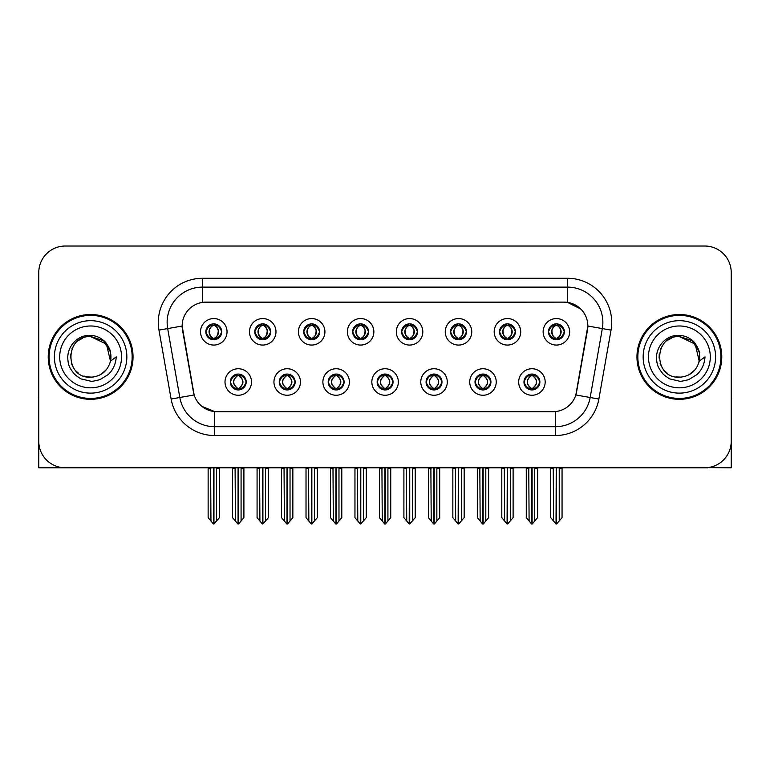 <?xml version="1.0" encoding="UTF-8"?>
<svg xmlns="http://www.w3.org/2000/svg" width="770" height="770" viewBox="0 0 770 770"><rect width="100%" height="100%" fill="white"/><g stroke="black" fill="none" stroke-linecap="round" stroke-linejoin="round"><path stroke-width="1.16" d="M205.831 331.812A7.95 7.95 0 0 0 213.781 339.762A7.95 7.95 0 0 0 221.731 331.812A7.95 7.95 0 0 0 213.781 323.862A7.95 7.95 0 0 0 205.831 331.812L205.908 331.812C207.553 336.259 209.613 338.396 212.097 338.232L211.558 339.445M200.527 331.812A13.254 13.254 0 0 0 213.781 345.066A13.254 13.254 0 0 0 227.035 331.812A13.254 13.254 0 0 0 213.781 318.559A13.254 13.254 0 0 0 200.527 331.812M328.193 381.997A7.95 7.95 0 0 0 336.144 389.947A7.95 7.95 0 0 0 344.094 381.997A7.95 7.95 0 0 0 336.144 374.047A7.95 7.95 0 0 0 328.193 381.997L328.27 381.997C329.772 386.28 331.841 388.417 334.459 388.417L335.402 388.417C330.147 384.134 330.147 379.851 335.402 375.567L334.459 375.567C331.889 375.519 329.82 377.656 328.27 381.997M322.89 381.997A13.254 13.254 0 0 0 336.144 395.251A13.254 13.254 0 0 0 349.397 381.997A13.254 13.254 0 0 0 336.144 368.743A13.254 13.254 0 0 0 322.89 381.997M279.25 381.997A7.95 7.95 0 0 0 287.2 389.947A7.95 7.95 0 0 0 295.151 381.997A7.95 7.95 0 0 0 287.2 374.047A7.95 7.95 0 0 0 279.25 381.997L279.317 381.997C280.829 386.28 282.898 388.417 285.516 388.417L286.459 388.417C281.204 384.134 281.204 379.851 286.459 375.567L285.516 375.567C282.936 375.519 280.877 377.656 279.317 381.997M273.947 381.997A13.254 13.254 0 0 0 287.2 395.251A13.254 13.254 0 0 0 300.454 381.997A13.254 13.254 0 0 0 287.2 368.743A13.254 13.254 0 0 0 273.947 381.997M475.023 381.997A7.95 7.95 0 0 0 482.983 389.947A7.95 7.95 0 0 0 490.933 381.997A7.95 7.95 0 0 0 482.983 374.047A7.95 7.95 0 0 0 475.023 381.997L475.1 381.997C476.611 386.28 478.671 388.417 481.298 388.417L482.241 388.417C476.976 384.134 476.976 379.851 482.241 375.567L481.298 375.567C478.719 375.519 476.649 377.656 475.1 381.997M469.729 381.997A13.254 13.254 0 0 0 482.983 395.251A13.254 13.254 0 0 0 496.226 381.997A13.254 13.254 0 0 0 482.983 368.743A13.254 13.254 0 0 0 469.729 381.997M401.613 331.812A7.95 7.95 0 0 0 409.563 339.762A7.95 7.95 0 0 0 417.513 331.812A7.95 7.95 0 0 0 409.563 323.862A7.95 7.95 0 0 0 401.613 331.812L401.68 331.812C403.326 336.259 405.395 338.396 407.879 338.232L407.34 339.445M396.309 331.812A13.254 13.254 0 0 0 409.563 345.066A13.254 13.254 0 0 0 422.817 331.812A13.254 13.254 0 0 0 409.563 318.559A13.254 13.254 0 0 0 396.309 331.812M499.499 331.812A7.95 7.95 0 0 0 507.449 339.762A7.95 7.95 0 0 0 515.399 331.812A7.95 7.95 0 0 0 507.449 323.862A7.95 7.95 0 0 0 499.499 331.812L499.576 331.812C501.222 336.259 503.282 338.396 505.765 338.232L505.226 339.445M494.196 331.812A13.254 13.254 0 0 0 507.449 345.066A13.254 13.254 0 0 0 520.703 331.812A13.254 13.254 0 0 0 507.449 318.559A13.254 13.254 0 0 0 494.196 331.812M230.307 381.997A7.95 7.95 0 0 0 238.257 389.947A7.95 7.95 0 0 0 246.208 381.997A7.95 7.95 0 0 0 238.257 374.047A7.95 7.95 0 0 0 230.307 381.997L230.374 381.997C231.886 386.28 233.945 388.417 236.573 388.417L237.516 388.417C232.251 384.134 232.251 379.851 237.516 375.567L236.573 375.567C233.993 375.519 231.934 377.656 230.374 381.997M225.004 381.997A13.254 13.254 0 0 0 238.257 395.251A13.254 13.254 0 0 0 251.511 381.997A13.254 13.254 0 0 0 238.257 368.743A13.254 13.254 0 0 0 225.004 381.997M352.66 331.812A7.95 7.95 0 0 0 360.62 339.762A7.95 7.95 0 0 0 368.57 331.812A7.95 7.95 0 0 0 360.62 323.862A7.95 7.95 0 0 0 352.66 331.812L352.737 331.812C354.383 336.259 356.452 338.396 358.936 338.232L358.397 339.445M347.366 331.812A13.254 13.254 0 0 0 360.62 345.066A13.254 13.254 0 0 0 373.864 331.812A13.254 13.254 0 0 0 360.62 318.559A13.254 13.254 0 0 0 347.366 331.812M254.774 331.812A7.95 7.95 0 0 0 262.724 339.762A7.95 7.95 0 0 0 270.674 331.812A7.95 7.95 0 0 0 262.724 323.862A7.95 7.95 0 0 0 254.774 331.812L254.851 331.812C256.497 336.259 258.556 338.396 261.04 338.232L260.501 339.445M249.47 331.812A13.254 13.254 0 0 0 262.724 345.066A13.254 13.254 0 0 0 275.978 331.812A13.254 13.254 0 0 0 262.724 318.559A13.254 13.254 0 0 0 249.47 331.812M303.717 331.812A7.95 7.95 0 0 0 311.667 339.762A7.95 7.95 0 0 0 319.627 331.812A7.95 7.95 0 0 0 311.667 323.862A7.95 7.95 0 0 0 303.717 331.812L303.794 331.812C305.44 336.259 307.509 338.396 309.992 338.232L309.444 339.445M298.423 331.812A13.254 13.254 0 0 0 311.667 345.066A13.254 13.254 0 0 0 324.921 331.812A13.254 13.254 0 0 0 311.667 318.559A13.254 13.254 0 0 0 298.423 331.812M426.079 381.997A7.95 7.95 0 0 0 434.03 389.947A7.95 7.95 0 0 0 441.98 381.997A7.95 7.95 0 0 0 434.03 374.047A7.95 7.95 0 0 0 426.079 381.997L426.156 381.997C427.658 386.28 429.727 388.417 432.355 388.417L433.298 388.417C428.033 384.134 428.033 379.851 433.298 375.567L432.355 375.567C429.775 375.519 427.706 377.656 426.156 381.997M420.776 381.997A13.254 13.254 0 0 0 434.03 395.251A13.254 13.254 0 0 0 447.283 381.997A13.254 13.254 0 0 0 434.03 368.743A13.254 13.254 0 0 0 420.776 381.997M377.136 381.997A7.95 7.95 0 0 0 385.087 389.947A7.95 7.95 0 0 0 393.037 381.997A7.95 7.95 0 0 0 385.087 374.047A7.95 7.95 0 0 0 377.136 381.997L377.213 381.997C378.715 386.28 380.784 388.417 383.412 388.417L384.346 388.417C379.09 384.134 379.09 379.851 384.346 375.567L383.412 375.567C380.832 375.519 378.763 377.656 377.213 381.997M371.833 381.997A13.254 13.254 0 0 0 385.087 395.251A13.254 13.254 0 0 0 398.34 381.997A13.254 13.254 0 0 0 385.087 368.743A13.254 13.254 0 0 0 371.833 381.997M548.442 331.812A7.95 7.95 0 0 0 556.392 339.762A7.95 7.95 0 0 0 564.343 331.812A7.95 7.95 0 0 0 556.392 323.862A7.95 7.95 0 0 0 548.442 331.812L548.519 331.812C550.165 336.259 552.225 338.396 554.708 338.232L554.169 339.445M543.139 331.812A13.254 13.254 0 0 0 556.392 345.066A13.254 13.254 0 0 0 569.646 331.812A13.254 13.254 0 0 0 556.392 318.559A13.254 13.254 0 0 0 543.139 331.812M450.556 331.812A7.95 7.95 0 0 0 458.506 339.762A7.95 7.95 0 0 0 466.456 331.812A7.95 7.95 0 0 0 458.506 323.862A7.95 7.95 0 0 0 450.556 331.812L450.633 331.812C452.279 336.259 454.339 338.396 456.822 338.232L456.283 339.445M445.253 331.812A13.254 13.254 0 0 0 458.506 345.066A13.254 13.254 0 0 0 471.76 331.812A13.254 13.254 0 0 0 458.506 318.559A13.254 13.254 0 0 0 445.253 331.812M523.975 381.997A7.95 7.95 0 0 0 531.926 389.947A7.95 7.95 0 0 0 539.876 381.997A7.95 7.95 0 0 0 531.926 374.047A7.95 7.95 0 0 0 523.975 381.997L524.043 381.997C525.554 386.28 527.614 388.417 530.241 388.417L531.184 388.417C525.92 384.134 525.92 379.851 531.184 375.567L530.241 375.567C527.662 375.519 525.602 377.656 524.043 381.997M518.672 381.997A13.254 13.254 0 0 0 531.926 395.251A13.254 13.254 0 0 0 545.179 381.997A13.254 13.254 0 0 0 531.926 368.743A13.254 13.254 0 0 0 518.672 381.997M182.153 325.98A23.851 23.851 0 0 0 182.519 330.128L193.424 391.969A23.851 23.851 0 0 0 216.909 411.681L553.091 411.681A23.851 23.851 0 0 0 576.576 391.969L587.481 330.128A23.851 23.851 0 0 0 563.996 302.129L206.004 302.129A23.851 23.851 0 0 0 182.153 325.98L182.413 322.447M707.649 467.621L731.231 467.785L731.231 272.532A26.507 26.507 0 0 0 704.733 246.025L65.267 246.025A26.507 26.507 0 0 0 38.77 272.532L38.77 467.785L118.898 467.785M651.102 467.785L707.649 467.785M48.221 356.905A42.408 42.408 0 0 0 90.629 399.312A42.408 42.408 0 0 0 133.037 356.905A42.408 42.408 0 0 0 90.629 314.497A42.408 42.408 0 0 0 48.221 356.905M636.963 356.905A42.408 42.408 0 0 0 679.371 399.312A42.408 42.408 0 0 0 721.779 356.905A42.408 42.408 0 0 0 679.371 314.497A42.408 42.408 0 0 0 636.963 356.905M202.472 278.278L567.529 278.278A44.169 44.169 0 0 1 611.034 330.118L598.877 399.033A44.169 44.169 0 0 1 555.372 435.531L214.628 435.531A44.169 44.169 0 0 1 171.123 399.033L158.966 330.118A44.169 44.169 0 0 1 202.472 278.278L202.472 287.114L567.529 287.114A35.343 35.343 0 0 1 602.332 328.588L590.176 397.493A35.343 35.343 0 0 1 555.372 426.695L214.628 426.695A35.343 35.343 0 0 1 179.824 397.493L167.667 328.588A35.343 35.343 0 0 1 202.472 287.114L202.472 302.389L563.996 302.129L567.529 302.389L580.859 309.117M553.091 411.681L216.909 411.681M214.628 435.531L214.628 411.575L201.894 406.358M611.034 330.118L587.847 326.037L575.845 394.972L598.877 399.033M171.123 399.033L194.155 394.972L182.153 326.037L167.667 328.588A35.343 35.343 0 0 1 167.138 322.447M576.576 391.969L576.432 392.719M193.568 392.719L193.424 391.969M704.733 246.025L65.267 246.025M38.77 272.532L38.77 441.277A26.507 26.507 0 0 0 65.267 467.785L704.733 467.785A26.507 26.507 0 0 0 731.231 441.277L731.231 272.532M533.292 389.832L532.657 388.417L533.6 388.417C536.18 388.475 538.249 386.328 539.799 381.987C538.288 377.704 536.218 375.567 533.6 375.567L534.139 374.364M533.292 374.162L532.657 375.567L533.6 375.567M531.444 388.417L530.78 389.861L531.454 388.417C525.862 384.134 525.862 379.851 531.454 375.567L530.78 374.124L531.454 375.567C526.045 379.851 526.045 384.134 531.444 388.417M531.184 375.567L530.559 374.162M532.657 375.567C537.922 379.851 537.922 384.134 532.657 388.417L532.397 388.417C537.797 384.134 537.797 379.851 532.397 375.567L533.061 374.124M532.657 388.417L533.061 389.861M528.769 467.785L529.096 521.03L531.56 523.975L532.282 523.975L537.576 517.661L537.576 468.227L534.746 468.227L534.746 521.03M532.099 467.785L532.099 523.975M531.743 523.975L531.743 467.785M526.266 467.785L526.266 517.661L529.096 521.03M529.096 468.227L526.266 468.227M553.245 467.785L553.572 521.03L556.036 523.975L556.219 467.785M556.575 467.785L556.575 523.975L562.052 517.661L562.052 468.227L559.222 468.227L559.549 467.785M550.743 467.785L550.743 517.661L553.572 521.03M553.572 468.227L550.743 468.227M559.222 521.03L559.222 468.227M555.026 339.647L555.651 338.232L554.708 338.232M555.026 323.978L555.651 325.392L554.708 325.392C552.148 325.344 550.088 327.491 548.519 331.812M564.343 331.812L564.275 331.812C562.745 327.539 560.675 325.402 558.077 325.392L557.134 325.392C559.665 326.74 560.993 328.886 561.147 331.812C560.993 334.748 559.665 336.885 557.134 338.232L558.077 338.232L558.616 339.445M564.275 331.812C562.678 336.172 560.618 338.319 558.077 338.232M555.651 338.232L555.911 338.232C553.322 336.885 551.955 334.748 551.801 331.812C551.955 328.886 553.322 326.74 555.911 325.392L555.257 323.949L555.921 325.392C554.034 326.153 552.706 327.895 551.917 330.619C552.138 334.911 553.466 337.453 555.921 338.232L555.257 339.686L555.651 338.232C553.13 336.885 551.792 334.748 551.647 331.812C551.792 328.886 553.13 326.74 555.651 325.392M556.874 325.392L556.874 325.392C558.75 326.153 560.088 327.895 560.878 330.619C560.656 334.911 559.318 337.453 556.864 338.232L557.528 339.686L556.874 338.232C559.463 336.885 560.839 334.748 560.993 331.812C560.839 328.886 559.463 326.74 556.874 325.392L557.538 323.949L556.864 325.392M484.349 389.832L483.714 388.417L484.657 388.417C487.237 388.475 489.306 386.328 490.856 381.987C489.345 377.704 487.275 375.567 484.657 375.567L485.196 374.364M484.349 374.162L483.714 375.567L484.657 375.567M482.501 388.417L481.837 389.861L482.511 388.417C476.919 384.134 476.919 379.851 482.511 375.567L481.837 374.124L482.511 375.567C477.102 379.851 477.102 384.134 482.501 388.417M482.241 375.567L481.606 374.162M483.714 375.567C488.979 379.851 488.979 384.134 483.714 388.417L483.454 388.417C488.854 384.134 488.854 379.851 483.454 375.567L484.118 374.124M483.714 388.417L484.118 389.861M479.825 467.785L480.153 521.03L482.617 523.975L483.339 523.975L488.632 517.661L488.632 468.227L485.803 468.227L485.803 521.03M483.156 467.785L483.156 523.975M482.8 523.975L482.8 467.785M477.323 467.785L477.323 517.661L480.153 521.03M480.153 468.227L477.323 468.227M435.397 389.832L434.771 388.417L435.714 388.417C438.294 388.475 440.353 386.328 441.913 381.987C440.392 377.704 438.332 375.567 435.714 375.567L436.253 374.364M435.397 374.162L434.771 375.567L435.714 375.567M433.558 388.417L432.894 389.861L433.558 388.417C427.976 384.134 427.976 379.851 433.558 375.567L432.894 374.124L433.558 375.567C428.159 379.851 428.159 384.134 433.558 388.417M433.298 375.567L432.663 374.162M434.771 375.567C440.036 379.851 440.036 384.134 434.771 388.417L434.511 388.417C439.911 384.134 439.911 379.851 434.511 375.567L435.175 374.124M434.771 388.417L435.175 389.861M430.882 467.785L431.21 521.03L433.674 523.975L434.396 523.975L439.689 517.661L439.689 468.227L436.86 468.227L436.86 521.03M434.213 467.785L434.213 523.975M433.856 523.975L433.856 467.785M428.38 467.785L428.38 517.661L431.21 521.03M431.21 468.227L428.38 468.227M386.453 389.832L385.828 388.417L386.771 388.417C389.351 388.475 391.41 386.328 392.969 381.987C391.449 377.704 389.389 375.567 386.771 375.567L387.31 374.364M386.453 374.162L385.828 375.567L386.771 375.567M384.615 388.417L383.951 389.861L384.615 388.417C379.023 384.134 379.023 379.851 384.615 375.567L383.951 374.124L384.615 375.567C379.215 379.851 379.215 384.134 384.615 388.417M384.346 375.567L383.72 374.162M385.828 375.567C391.093 379.851 391.093 384.134 385.828 388.417L385.568 388.417C390.967 384.134 390.967 379.851 385.568 375.567L386.232 374.124M385.828 388.417L386.232 389.861M381.93 467.785L382.257 521.03L384.731 523.975L385.452 523.975L390.746 517.661L390.746 468.227L387.916 468.227L387.916 521.03M385.269 467.785L385.269 523.975M384.913 523.975L384.913 467.785M379.437 467.785L379.437 517.661L382.257 521.03M382.257 468.227L379.437 468.227M504.292 467.785L504.619 521.03L507.084 523.975L507.276 467.785M507.623 467.785L507.623 523.975L513.109 517.661L513.109 468.227L510.279 468.227L510.606 467.785M501.799 467.785L501.799 517.661L504.619 521.03M504.619 468.227L501.799 468.227M510.279 521.03L510.279 468.227M506.082 339.647L506.708 338.232L505.765 338.232M506.082 323.978L506.708 325.392L505.765 325.392C503.205 325.344 501.145 327.491 499.576 331.812M515.399 331.812L515.332 331.812C513.792 327.539 511.732 325.402 509.134 325.392L508.19 325.392C510.712 326.74 512.05 328.886 512.204 331.812C512.05 334.748 510.712 336.885 508.19 338.232L509.134 338.232L509.673 339.445M515.332 331.812C513.734 336.172 511.675 338.319 509.134 338.232M506.708 338.232L506.968 338.232C504.379 336.885 503.012 334.748 502.858 331.812C503.012 328.886 504.379 326.74 506.968 325.392L506.304 323.949L506.978 325.392C505.091 326.153 503.753 327.895 502.974 330.619C503.195 334.911 504.523 337.453 506.978 338.232L506.313 339.686L506.708 338.232C504.186 336.885 502.849 334.748 502.695 331.812C502.849 328.886 504.186 326.74 506.708 325.392M507.931 325.392L507.931 325.392C509.807 326.153 511.145 327.895 511.925 330.619C511.713 334.911 510.375 337.453 507.921 338.232L508.585 339.686L507.931 338.232C510.52 336.885 511.896 334.748 512.04 331.812C511.896 328.886 510.52 326.74 507.931 325.392L508.595 323.949L507.921 325.392M455.349 467.785L455.676 521.03L458.14 523.975L458.333 467.785M458.679 467.785L458.679 523.975L464.156 517.661L464.156 468.227L461.336 468.227L461.663 467.785M452.847 467.785L452.847 517.661L455.676 521.03M455.676 468.227L452.847 468.227M461.336 521.03L461.336 468.227M457.139 339.647L457.765 338.232L456.822 338.232M457.139 323.978L457.765 325.392L456.822 325.392C454.262 325.344 452.202 327.491 450.633 331.812M466.456 331.812L466.379 331.812C464.849 327.539 462.789 325.402 460.191 325.392L459.247 325.392C461.769 326.74 463.107 328.886 463.261 331.812C463.107 334.748 461.769 336.885 459.247 338.232L460.191 338.232L460.73 339.445M466.379 331.812C464.791 336.172 462.722 338.319 460.191 338.232M457.765 338.232L458.025 338.232C455.436 336.885 454.059 334.748 453.915 331.812C454.059 328.886 455.436 326.74 458.025 325.392L457.361 323.949L458.034 325.392C456.148 326.153 454.81 327.895 454.031 330.619C454.242 334.911 455.58 337.453 458.034 338.232L457.37 339.686L457.765 338.232C455.243 336.885 453.905 334.748 453.751 331.812C453.905 328.886 455.243 326.74 457.765 325.392M458.987 325.392L458.987 325.392C460.864 326.153 462.202 327.895 462.982 330.619C462.76 334.911 461.432 337.453 458.978 338.232L459.642 339.686L458.987 338.232C461.577 336.885 462.943 334.748 463.097 331.812C462.943 328.886 461.577 326.74 458.987 325.392L459.651 323.949L458.978 325.392M406.406 467.785L406.733 521.03L409.197 523.975L409.38 467.785M409.736 467.785L409.736 523.975L415.213 517.661L415.213 468.227L412.383 468.227L412.71 467.785M403.904 467.785L403.904 517.661L406.733 521.03M406.733 468.227L403.904 468.227M412.383 521.03L412.383 468.227M408.187 339.647L408.822 338.232L407.879 338.232M408.187 323.978L408.822 325.392L407.879 325.392C405.318 325.344 403.249 327.491 401.68 331.812M417.513 331.812L417.436 331.812C415.906 327.539 413.846 325.402 411.247 325.392L410.304 325.392C412.826 326.74 414.164 328.886 414.308 331.812C414.164 334.748 412.826 336.885 410.304 338.232L411.247 338.232L411.786 339.445M417.436 331.812C415.848 336.172 413.779 338.319 411.247 338.232M408.822 338.232L409.082 338.232C406.493 336.885 405.116 334.748 404.962 331.812C405.116 328.886 406.493 326.74 409.082 325.392L408.418 323.949L409.091 325.392C407.205 326.153 405.867 327.895 405.078 330.619C405.299 334.911 406.637 337.453 409.091 338.232L408.427 339.686L408.822 338.232C406.291 336.885 404.962 334.748 404.808 331.812C404.962 328.886 406.291 326.74 408.822 325.392M410.044 325.392L410.044 325.392C411.921 326.153 413.249 327.895 414.039 330.619C413.817 334.911 412.489 337.453 410.035 338.232L410.699 339.686L410.044 338.232C412.633 336.885 414 334.748 414.154 331.812C414 328.886 412.633 326.74 410.044 325.392L410.699 323.949L410.035 325.392M357.463 467.785L357.79 521.03L360.254 523.975L360.437 467.785M360.793 467.785L360.793 523.975L366.27 517.661L366.27 468.227L363.44 468.227L363.767 467.785M354.96 467.785L354.96 517.661L357.79 521.03M357.79 468.227L354.96 468.227M363.44 521.03L363.44 468.227M359.244 339.647L359.879 338.232L358.936 338.232M359.244 323.978L359.879 325.392L358.936 325.392C356.375 325.344 354.306 327.491 352.737 331.812M368.57 331.812L368.493 331.812C366.963 327.539 364.893 325.402 362.295 325.392L361.361 325.392C363.883 326.74 365.221 328.886 365.365 331.812C365.221 334.748 363.883 336.885 361.361 338.232L362.295 338.232L362.843 339.445M368.493 331.812C366.905 336.172 364.836 338.319 362.295 338.232M359.879 338.232L360.139 338.232C357.55 336.885 356.173 334.748 356.019 331.812C356.173 328.886 357.55 326.74 360.139 325.392C358.262 326.153 356.924 327.895 356.135 330.619C356.356 334.911 357.694 337.453 360.139 338.232L359.879 338.232C357.347 336.885 356.01 334.748 355.865 331.812C356.01 328.886 357.347 326.74 359.879 325.392L359.879 325.392M361.101 325.392L361.101 325.392C362.978 326.153 364.306 327.895 365.096 330.619C364.874 334.911 363.536 337.453 361.092 338.232L361.756 339.686L361.101 338.232C363.69 336.885 365.057 334.748 365.211 331.812C365.057 328.886 363.69 326.74 361.101 325.392L361.756 323.949L361.092 325.392M38.77 413.452L38.77 404.616M38.77 397.522A17.671 17.671 0 0 0 38.5 397.541L38.5 325.104A17.671 17.671 0 0 1 38.77 322.053M731.231 404.616L731.231 413.452M731.231 322.053A17.671 17.671 0 0 1 731.5 325.104L731.5 397.541A17.671 17.671 0 0 0 731.231 397.522M90.456 377.223L83.843 376.058M78.338 373.084L76.047 371.053M72.919 366.867L71.292 363.161M70.34 358.031L70.493 354.142M72.024 348.723L73.949 345.297M79.166 340.128L82.582 338.242M87.193 376.934L92.602 377.127M90.629 336.596C64.41 335.325 64.41 378.484 90.629 377.233C101.024 376.52 107.646 371.15 110.495 361.13L106.414 344.113L90.629 336.596M100.514 374.653L106.433 369.658M110.187 362.372L110.707 353.815M110.225 351.534L103.94 341.562M102.381 340.33L91.101 336.596M90.629 377.223L93.006 377.088M102.41 373.46L103.96 372.237M110.505 352.679A20.318 20.318 0 0 1 110.505 361.111L116.232 356.905C115.808 363.95 113.142 369.821 108.243 374.538L100.042 379.6C94.065 381.121 90.927 381.641 90.629 381.15L81.582 379.013C81.1 379.398 73.602 373.835 74.122 373.729C69.858 368.185 67.991 365.779 67.75 357.097C68.145 345.133 78.348 334.584 90.629 335.402C95.576 335.605 99.956 337.347 103.748 340.648C105.731 341.505 110.899 350.158 110.495 352.679M126.848 356.905A36.219 36.219 0 0 1 90.629 393.123A36.219 36.219 0 0 1 54.401 356.905A36.219 36.219 0 0 1 90.629 320.686A36.219 36.219 0 0 1 126.848 356.905M90.629 398.427A41.522 41.522 0 0 1 49.097 356.905A41.522 41.522 0 0 1 90.629 315.382A41.522 41.522 0 0 1 132.151 356.905A41.522 41.522 0 0 1 90.629 398.427M90.629 387.83A30.925 30.925 0 0 1 59.704 356.905A30.925 30.925 0 0 1 90.629 325.98A30.925 30.925 0 0 1 121.544 356.905A30.925 30.925 0 0 1 90.629 387.83M667.08 373.084L664.789 371.053M661.671 366.867L660.044 363.161M659.091 358.031L659.245 354.142M660.775 348.723L662.701 345.297M667.908 340.128L671.334 338.242M675.944 376.934L681.354 377.127M679.371 336.596C653.162 335.325 653.162 378.484 679.371 377.233C689.776 376.52 696.398 371.15 699.247 361.13L695.166 344.113L679.371 336.596M689.256 374.653L695.185 369.658M698.939 362.372L699.458 353.815M698.968 351.534L692.692 341.562M691.133 340.33L679.852 336.596M679.371 377.223L681.758 377.088M691.162 373.46L692.711 372.237M699.247 352.679A20.318 20.318 0 0 1 699.256 361.111L704.983 356.905C704.56 363.95 701.894 369.821 696.994 374.538L688.794 379.6C682.817 381.121 679.679 381.641 679.371 381.15L670.333 379.013C669.852 379.398 662.344 373.835 662.864 373.729C658.61 368.185 656.743 365.779 656.492 357.097C656.897 345.133 667.099 334.584 679.371 335.402C684.328 335.605 688.707 337.347 692.5 340.648C694.482 341.505 699.651 350.158 699.247 352.679M715.6 356.905A36.219 36.219 0 0 1 679.371 393.123A36.219 36.219 0 0 1 643.152 356.905A36.219 36.219 0 0 1 679.371 320.686A36.219 36.219 0 0 1 715.6 356.905M679.371 398.427A41.522 41.522 0 0 1 637.849 356.905A41.522 41.522 0 0 1 679.371 315.382A41.522 41.522 0 0 1 720.903 356.905A41.522 41.522 0 0 1 679.371 398.427M679.371 387.83A30.925 30.925 0 0 1 648.456 356.905A30.925 30.925 0 0 1 679.371 325.98A30.925 30.925 0 0 1 710.296 356.905A30.925 30.925 0 0 1 679.371 387.83M337.51 389.832L336.885 388.417L337.828 388.417C340.407 388.475 342.467 386.328 344.026 381.987C342.506 377.704 340.436 375.567 337.828 375.567L338.367 374.364M337.51 374.162L336.885 375.567L337.828 375.567M335.662 388.417L335.008 389.861L335.672 388.417C330.08 384.134 330.08 379.851 335.672 375.567L335.008 374.124L335.672 375.567C330.272 379.851 330.272 384.134 335.662 388.417M335.402 375.567L334.777 374.162M336.885 375.567L337.279 374.124L336.885 375.567C342.14 379.851 342.14 384.134 336.885 388.417L337.279 389.861L336.615 388.417C342.015 384.134 342.015 379.851 336.625 375.567C342.207 379.851 342.207 384.134 336.615 388.417L336.885 388.417M332.986 467.785L333.314 521.03L335.778 523.975L336.509 523.975L341.793 517.661L341.793 468.227L338.973 468.227L338.973 521.03M336.317 467.785L336.317 523.975M335.97 523.975L335.97 467.785M330.494 467.785L330.494 517.661L333.314 521.03M333.314 468.227L330.494 468.227M288.567 389.832L287.942 388.417L288.875 388.417C291.455 388.475 293.524 386.328 295.074 381.987C293.562 377.704 291.493 375.567 288.875 375.567L289.424 374.364M288.567 374.162L287.942 375.567L288.875 375.567M286.719 388.417L286.055 389.861L286.729 388.417C281.137 384.134 281.137 379.851 286.729 375.567L286.055 374.124L286.729 375.567C281.32 379.851 281.32 384.134 286.719 388.417M286.459 375.567L285.834 374.162M287.942 375.567L288.336 374.124L287.942 375.567C293.197 379.851 293.197 384.134 287.942 388.417L288.336 389.861L287.672 388.417C293.072 384.134 293.072 379.851 287.682 375.567C293.264 379.851 293.264 384.134 287.672 388.417L287.942 388.417M284.043 467.785L284.371 521.03L286.835 523.975L287.556 523.975L292.85 517.661L292.85 468.227L290.03 468.227L290.03 521.03M287.374 467.785L287.374 523.975M287.017 523.975L287.017 467.785M281.541 467.785L281.541 517.661L284.371 521.03M284.371 468.227L281.541 468.227M239.624 389.832L238.989 388.417L239.932 388.417C242.512 388.475 244.581 386.328 246.131 381.987C244.619 377.704 242.55 375.567 239.932 375.567L240.471 374.364M239.624 374.162L238.989 375.567L239.932 375.567M237.776 388.417L237.112 389.861L237.786 388.417C232.194 384.134 232.194 379.851 237.786 375.567L237.112 374.124L237.786 375.567C232.376 379.851 232.376 384.134 237.776 388.417M237.516 375.567L236.891 374.162M238.989 375.567L239.393 374.124L238.989 375.567C244.254 379.851 244.254 384.134 238.989 388.417L239.393 389.861L238.729 388.417C244.129 384.134 244.129 379.851 238.729 375.567C244.321 379.851 244.321 384.134 238.729 388.417L238.989 388.417M235.1 467.785L235.428 521.03L237.892 523.975L238.613 523.975L243.907 517.661L243.907 468.227L241.077 468.227L241.077 521.03M238.43 467.785L238.43 523.975M238.074 523.975L238.074 467.785M232.598 467.785L232.598 517.661L235.428 521.03M235.428 468.227L232.598 468.227M308.52 467.785L308.847 521.03L311.311 523.975L311.494 467.785M311.85 467.785L311.85 523.975L317.327 517.661L317.327 468.227L314.497 468.227L314.824 467.785M306.017 467.785L306.017 517.661L308.847 521.03M308.847 468.227L306.017 468.227M314.497 521.03L314.497 468.227M310.3 339.647L310.926 338.232L309.992 338.232M310.3 323.978L310.926 325.392L309.992 325.392C307.432 325.344 305.363 327.491 303.794 331.812M319.627 331.812L319.55 331.812C318.02 327.539 315.95 325.402 313.351 325.392L312.418 325.392C314.94 326.74 316.278 328.886 316.422 331.812C316.278 334.748 314.94 336.885 312.418 338.232L313.351 338.232L313.891 339.445M319.55 331.812C317.952 336.172 315.892 338.319 313.351 338.232M310.926 338.232L311.195 338.232C308.597 336.885 307.23 334.748 307.076 331.812C307.23 328.886 308.597 326.74 311.195 325.392C309.309 326.153 307.981 327.895 307.192 330.619C307.413 334.911 308.751 337.453 311.195 338.232L310.926 338.232C308.404 336.885 307.066 334.748 306.922 331.812C307.066 328.886 308.404 326.74 310.926 325.392L310.926 325.392M312.148 325.392L312.148 325.392C314.025 326.153 315.363 327.895 316.152 330.619C315.931 334.911 314.593 337.453 312.148 338.232L312.803 339.686L312.148 338.232C314.738 336.885 316.114 334.748 316.268 331.812C316.114 328.886 314.738 326.74 312.148 325.392L312.812 323.949L312.148 325.392M259.577 467.785L259.904 521.03L262.368 523.975L262.551 467.785M262.907 467.785L262.907 523.975L268.383 517.661L268.383 468.227L265.554 468.227L265.881 467.785M257.074 467.785L257.074 517.661L259.904 521.03M259.904 468.227L257.074 468.227M265.554 521.03L265.554 468.227M261.357 339.647L261.983 338.232L261.04 338.232M261.357 323.978L261.983 325.392L261.04 325.392C258.479 325.344 256.42 327.491 254.851 331.812M270.674 331.812L270.607 331.812C269.077 327.539 267.007 325.402 264.408 325.392L263.465 325.392C265.997 326.74 267.325 328.886 267.479 331.812C267.325 334.748 265.997 336.885 263.465 338.232L264.408 338.232L264.947 339.445M270.607 331.812C269.009 336.172 266.949 338.319 264.408 338.232M261.983 338.232L262.243 338.232C259.654 336.885 258.287 334.748 258.133 331.812C258.287 328.886 259.654 326.74 262.243 325.392C260.366 326.153 259.038 327.895 258.248 330.619C258.47 334.911 259.808 337.453 262.252 338.232L261.983 338.232C259.461 336.885 258.123 334.748 257.979 331.812C258.123 328.886 259.461 326.74 261.983 325.392L261.983 325.392M263.205 325.392L263.205 325.392C265.082 326.153 266.42 327.895 267.209 330.619C266.988 334.911 265.65 337.453 263.196 338.232L263.86 339.686L263.205 338.232C265.794 336.885 267.171 334.748 267.325 331.812C267.171 328.886 265.794 326.74 263.205 325.392L263.869 323.949L263.196 325.392M210.624 467.785L210.951 521.03L213.415 523.975L213.608 467.785M213.954 467.785L213.954 523.975L219.44 517.661L219.44 468.227L216.611 468.227L216.938 467.785M208.131 467.785L208.131 517.661L210.951 521.03M210.951 468.227L208.131 468.227M216.611 521.03L216.611 468.227M212.414 339.647L213.04 338.232L212.097 338.232M212.414 323.978L213.04 325.392L212.097 325.392C209.536 325.344 207.477 327.491 205.908 331.812M221.731 331.812L221.664 331.812C220.124 327.539 218.064 325.402 215.465 325.392L214.522 325.392C217.044 326.74 218.382 328.886 218.536 331.812C218.382 334.748 217.044 336.885 214.522 338.232L215.465 338.232L216.004 339.445M221.664 331.812C220.066 336.172 218.006 338.319 215.465 338.232M213.04 338.232L213.3 338.232C210.71 336.885 209.344 334.748 209.19 331.812C209.344 328.886 210.71 326.74 213.3 325.392C211.423 326.153 210.085 327.895 209.305 330.619C209.527 334.911 210.855 337.453 213.309 338.232L213.04 338.232C210.518 336.885 209.18 334.748 209.036 331.812C209.18 328.886 210.518 326.74 213.04 325.392L213.04 325.392M214.262 325.392L214.262 325.392C216.139 326.153 217.477 327.895 218.266 330.619C218.045 334.911 216.707 337.453 214.252 338.232L214.917 339.686L214.262 338.232C216.851 336.885 218.228 334.748 218.372 331.812C218.228 328.886 216.851 326.74 214.262 325.392L214.926 323.949L214.252 325.392M567.529 278.278L567.529 302.389M555.372 411.575L555.372 435.531M158.966 330.118L167.667 328.588M530.241 388.417L529.702 389.63M530.559 389.832L531.184 388.417M530.241 375.567L529.702 374.364M533.6 388.417L534.139 389.63M554.708 325.392L554.169 324.18M558.077 325.392L558.616 324.18M557.769 323.978L557.134 325.392M557.769 339.647L557.134 338.232M481.298 388.417L480.759 389.63M481.606 389.832L482.241 388.417M481.298 375.567L480.759 374.364M484.657 388.417L485.196 389.63M432.355 388.417L431.816 389.63M432.663 389.832L433.298 388.417M432.355 375.567L431.816 374.364M435.714 388.417L436.253 389.63M383.412 388.417L382.863 389.63M383.72 389.832L384.346 388.417M383.412 375.567L382.863 374.364M386.771 388.417L387.31 389.63M505.765 325.392L505.226 324.18M509.134 325.392L509.673 324.18M508.816 323.978L508.19 325.392M508.816 339.647L508.19 338.232M456.822 325.392L456.283 324.18M460.191 325.392L460.73 324.18M459.873 323.978L459.247 325.392M459.873 339.647L459.247 338.232M407.879 325.392L407.34 324.18M411.247 325.392L411.786 324.18M410.93 323.978L410.304 325.392M410.93 339.647L410.304 338.232M358.936 325.392L358.397 324.18M362.295 325.392L362.843 324.18M361.987 323.978L361.361 325.392M361.987 339.647L361.361 338.232M359.475 339.686L360.139 338.232L359.484 339.686M359.475 323.949L360.139 325.392L359.484 323.949M334.459 388.417L333.92 389.63M334.777 389.832L335.402 388.417M334.459 375.567L333.92 374.364M337.828 388.417L338.367 389.63M285.516 388.417L284.977 389.63M285.834 389.832L286.459 388.417M285.516 375.567L284.977 374.364M288.875 388.417L289.424 389.63M236.573 388.417L236.034 389.63M236.891 389.832L237.516 388.417M236.573 375.567L236.034 374.364M239.932 388.417L240.471 389.63M309.992 325.392L309.444 324.18M313.351 325.392L313.891 324.18M313.043 323.978L312.418 325.392M313.043 339.647L312.418 338.232M310.531 339.686L311.195 338.232L310.531 339.686M310.531 323.949L311.195 325.392L310.531 323.949M261.04 325.392L260.501 324.18M264.408 325.392L264.947 324.18M264.1 323.978L263.465 325.392M264.1 339.647L263.465 338.232M261.588 339.686L262.243 338.232L261.588 339.686M261.588 323.949L262.243 325.392L261.588 323.949M212.097 325.392L211.558 324.18M215.465 325.392L216.004 324.18M215.148 323.978L214.522 325.392M215.148 339.647L214.522 338.232M212.635 339.686L213.3 338.232L212.645 339.686M212.635 323.949L213.3 325.392L212.645 323.949M533.052 374.124L532.397 375.567C537.98 379.851 537.98 384.134 532.397 388.417L533.052 389.87M484.109 374.124L483.445 375.567C489.037 379.851 489.037 384.134 483.445 388.417L484.109 389.87M435.166 374.124L434.501 375.567C440.094 379.851 440.094 384.134 434.501 388.417L435.166 389.87M386.222 374.124L385.558 375.567C391.15 379.851 391.15 384.134 385.558 388.417L386.222 389.87"/></g></svg>
